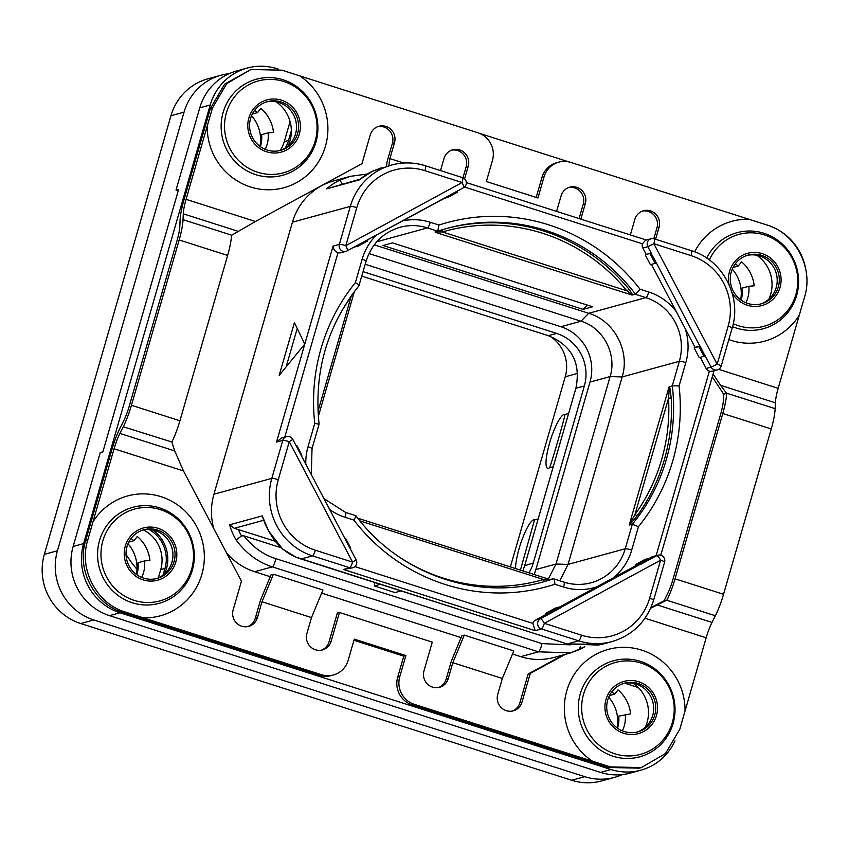 <?xml version="1.0" encoding="UTF-8"?>
<svg xmlns="http://www.w3.org/2000/svg" width="849" height="849" viewBox="0 0 849 849"><rect width="100%" height="100%" fill="white"/><g stroke="black" fill="none" stroke-linecap="round" stroke-linejoin="round"><path stroke-width="1.27" d="M136.986 569.233A96.298 93.358 -105.3 0 1 126.023 554.28M290.071 121.545L284.298 141.55A33.207 32.198 -105.3 0 1 280.234 150.422M143.385 529.925A33.207 32.198 -105.3 0 1 160.737 569.637L164.982 568.469L163.061 575.102M158.37 577.84L160.737 569.637M638.225 687.499L624.843 683.233M640.825 770.192L630.351 773.057A55.344 53.657 -105.3 0 1 600.53 772.388L109.521 615.652A55.344 53.657 -105.3 0 1 73.152 546.469L100.246 452.634L102.867 451.912L178.64 189.38L176.019 190.091L199.759 107.844A55.344 53.657 -105.3 0 1 236.733 70.934L247.208 68.058A55.344 53.657 74.7 0 0 210.234 104.979L83.637 543.604A55.344 53.657 74.7 0 0 119.996 612.787L611.004 769.523A55.344 53.657 74.7 0 0 640.825 770.192A55.344 53.657 74.7 0 0 674.955 740.933M276.116 101.816A34.756 33.695 -105.3 0 1 291.356 130.619A34.756 33.695 -105.3 0 1 289.987 140.849A34.756 33.695 -105.3 0 1 288.14 145.784M756.809 255.252A34.756 33.695 -105.3 0 1 770.68 294.295A34.756 33.695 -105.3 0 1 768.844 299.23M633.248 683.339A34.756 33.695 -105.3 0 1 633.418 683.456A34.756 33.695 -105.3 0 1 647.118 722.372A34.756 33.695 -105.3 0 1 645.282 727.306M178.226 190.792L176.019 190.091M278.589 69.225L277.029 68.727A55.344 53.657 74.7 0 0 247.208 68.058M479.717 133.42L568.894 161.894M805.775 269.43A55.344 53.657 74.7 0 0 771.805 226.821M356.792 207.644L345.819 245.658L462.111 182.535L424.924 170.66A56.459 54.729 74.7 0 0 356.792 207.644A5.54 0.722 -163.9 0 0 350.319 206.36L292.438 222.194A61.988 60.099 -105.3 0 1 333.848 180.848L350.35 176.327L367.299 174.024M292.438 222.194L213.927 494.224A61.988 60.099 -105.3 0 0 213.704 528.46M580.249 646.514L579.57 649.517L570.687 652.892L538.478 651.82L272.338 566.867L254.647 571.706A61.988 60.099 -105.3 0 1 226.534 552.858M254.647 571.706L270.258 576.694M321.665 593.101L461.103 637.61M512.509 654.017L520.787 656.659A61.988 60.099 -105.3 0 0 554.185 657.402L570.687 652.892L584.823 646.694A61.988 60.099 -105.3 0 1 579.644 649.474M728.824 339.611A62.126 60.226 74.7 0 0 799.291 315.138L778.162 388.333A22.138 4.595 -72.3 0 0 775.392 402.829L775.137 408.666A30.999 6.431 107.7 0 1 771.263 428.957L723.539 594.289A30.999 6.431 107.7 0 1 715.367 615.748L712.003 622.434A22.138 4.595 -72.3 0 0 706.166 637.769L685.037 710.984A62.126 60.226 74.7 0 0 633.641 648.158A62.126 60.226 74.7 0 0 566.782 690.831A62.126 60.226 74.7 0 0 592.475 761.213L610.357 766.891L641.345 767.592L639.244 768.165L608.245 767.475L412.221 704.914A22.138 21.458 -105.3 0 1 397.682 677.247L403.763 656.16L353.959 640.263M563.343 654.897L528.174 673.989L519.885 702.728A13.011 12.608 -105.3 0 1 512.234 711.069M565.445 654.324L530.275 673.416L521.976 702.155A13.011 12.608 -105.3 0 1 500.868 707.259A13.011 12.608 -105.3 0 1 497.737 694.408L502.332 678.489L513.783 650.928L464.276 635.126L461.856 635.784L452.22 658.962A8.851 1.836 -72.3 0 0 450.723 663.249L446.128 679.179A13.011 12.608 -105.3 0 1 438.477 687.52M331.142 641.239L329.051 641.812L337.34 613.074L339.441 612.5L331.142 641.239A13.011 12.608 -105.3 0 1 310.034 646.344A13.011 12.608 -105.3 0 1 306.903 633.492L311.498 617.573L322.949 590.013L273.442 574.211L261.98 601.761L311.498 617.573M329.051 641.812A13.011 12.608 -105.3 0 1 321.4 650.154M273.442 574.211L271.022 574.879L261.386 598.046A8.851 1.836 -72.3 0 0 259.89 602.334L255.294 618.263A13.011 12.608 -105.3 0 1 247.643 626.604M319.383 675.284L321.484 674.711A22.138 21.458 74.7 0 0 333.413 674.976L331.312 675.549A22.138 21.458 74.7 0 1 319.383 675.284L123.423 612.713C94.515 604.329 76.389 569.828 85.611 540.771L111.972 449.344A30.999 6.431 -72.3 0 1 120.144 427.875L123.508 421.189A22.138 4.595 107.7 0 0 129.345 405.854L177.07 240.522A22.138 4.595 107.7 0 0 179.839 226.036L180.084 220.199A30.999 6.431 -72.3 0 1 183.968 199.908L210.382 108.47L224.698 84.104L250.922 69.501L226.8 83.531L212.494 107.887L207.188 126.13A62.126 60.226 74.7 0 0 258.584 188.945A62.126 60.226 74.7 0 0 325.443 146.272A62.126 60.226 74.7 0 0 299.75 75.89L477.902 132.762A22.138 21.458 74.7 0 1 492.452 160.429L486.36 181.516L537.937 197.987L544.029 176.889A22.138 21.458 74.7 0 1 558.812 162.127A22.138 21.458 74.7 0 1 570.74 162.392L748.892 219.254A62.126 60.226 74.7 0 0 694.652 251.835M386.391 166.468L386.857 163.337A8.851 1.836 -72.3 0 1 387.802 159.188L392.397 143.269A13.011 12.608 74.7 0 0 377.901 126.607M462.981 177.802L466.154 166.807A13.011 12.608 74.7 0 0 451.657 150.156M579.082 218.564L583.231 204.185A13.011 12.608 74.7 0 0 568.734 187.523M653.815 238.707L656.988 227.723A13.011 12.608 74.7 0 0 642.491 211.072M558.812 162.127L556.721 162.7A22.138 21.458 74.7 0 0 541.938 177.462L544.029 176.889M536.175 197.414L541.938 177.462M291.356 130.619L288.533 140.393A33.207 32.198 -105.3 0 1 285.296 147.949M152.555 529.893A34.756 33.695 -105.3 0 1 166.425 568.936A34.756 33.695 -105.3 0 1 164.589 573.871M149 529.489A33.207 32.198 -105.3 0 1 164.982 568.469M633.418 683.456L632.781 683.254M656.107 555.681L709.361 371.193L712.141 371.31L717.32 369.899A5.54 5.54 0 0 0 721.183 366.089L732.156 328.075C742.047 296.8 722.531 259.741 691.426 250.699L654.239 238.824A5.54 5.54 0 0 0 651.098 238.76A5.54 5.37 74.7 0 0 647.829 246.666L651.204 253.076L646.227 254.445L642.852 248.025A5.54 5.37 -105.3 0 1 642.417 243.812L464.488 187.024M649.708 558.133L651.745 557.018A5.54 5.37 -105.3 0 1 652.849 556.573L657.826 555.214A5.54 5.37 74.7 0 0 656.723 555.66L641.08 564.15L636.103 565.508L559.969 606.833M646.227 254.445L651.013 253.182L656.341 262.861L705.01 355.911L700.054 346.031L695.076 347.39L651.491 264.453M695.076 347.39L694.132 347.899L699.279 357.684L705.01 355.911M709.361 371.193A5.54 5.37 -105.3 0 1 706.166 368.487L700.34 357.397M650.525 559.024L640.974 563.959L640.358 563.227L649.803 558.101L645.038 559.406L635.583 564.532L636.103 565.508M354.935 566.601L532.864 623.399A5.54 5.37 -105.3 0 1 535.443 620.152L546.363 614.22L545.854 613.243L550.619 611.938L551.341 612.861L546.363 614.22M550.619 611.938L560.064 606.812L555.299 608.117L545.854 613.243M560.064 606.812L560.68 607.534L551.234 612.67M640.974 563.959L560.68 607.534M560.786 607.735L540.42 618.783L535.443 620.152M532.864 623.399L535.188 630.669L541.471 628.95A5.54 1.146 107.7 0 0 544.305 623.325L581.501 635.19A56.459 54.729 74.7 0 0 649.623 598.216L660.596 560.191L544.305 623.325A5.54 1.327 -118.5 0 0 540.42 618.783A5.54 5.37 74.7 0 0 541.471 628.95L578.668 640.825A61.988 60.099 74.7 0 0 612.065 641.568C632.961 635.158 646.821 621.33 653.634 600.105L664.608 562.091A5.54 5.54 0 0 0 657.826 555.214M664.608 562.091A5.54 0.722 16.1 0 0 660.596 560.191A5.54 1.327 -118.5 0 0 656.723 555.66L651.745 557.018M649.803 558.101L650.419 558.833M635.583 564.532L640.358 563.227M581.501 635.19A5.54 1.146 107.7 0 1 578.668 640.825L567.206 643.956L601.877 644.359M570.167 644.858L541.895 643.606L275.755 558.653C263.561 554.811 252.917 547.202 243.801 535.815L241.498 535.91L236.128 539.964A61.988 60.099 -105.3 0 1 229.601 524.809L262.288 515.874A61.988 60.099 74.7 0 0 268.804 531.028C276.137 545.185 286.888 554.514 301.077 559.003A5.54 1.146 107.7 0 1 300.907 559.003A5.54 1.146 107.7 0 1 300.779 558.907M275.755 558.653A5.54 1.146 -72.3 0 1 272.338 566.867C258.17 562.378 246.093 553.41 236.128 539.964M281.157 547.743L243.801 535.815M374.855 582.616L374.345 585.98L394.976 592.57L400.94 590.936M274.959 541.153L234.313 528.322L229.601 524.809M315.361 550.237A5.54 1.146 107.7 0 1 312.528 555.872L349.724 567.748A5.54 1.146 107.7 0 0 352.558 562.112L356.145 559.894L292.831 439.442L289.244 441.66L278.27 479.674A56.459 54.729 74.7 0 0 315.361 550.237L352.558 562.112L289.244 441.66A5.54 0.722 -163.9 0 0 282.781 440.366L271.807 478.39A61.988 60.099 74.7 0 0 312.528 555.872L301.077 559.003L567.206 643.956A5.54 1.146 107.7 0 1 567.047 643.956L295.601 557.008L282.579 548.974L268.496 530.805L262.288 515.874M535.188 630.669L343.442 569.467L352.706 567.811A5.54 5.54 0 0 0 356.145 559.894M279.183 375.375L304.78 344.089L294.401 322.652L279.183 375.375M286.145 366.864L297.224 328.489M281.295 438.095L276.498 442.085L282.781 440.366A5.54 5.37 74.7 0 1 286.474 436.673L281.295 438.095M276.498 442.085L333.063 246.093C333.434 249.426 335.079 251.612 338.008 252.652L284.755 437.15M443.613 198.517L448.039 197.308L447.837 196.469L463.374 187.788A5.54 1.327 61.5 0 0 463.448 187.756L463.448 187.756A5.54 5.54 0 0 0 462.493 177.621L462.493 177.621A5.54 1.146 -72.3 0 1 462.111 182.535A5.54 1.327 61.5 0 1 463.448 187.756L347.145 250.88A5.54 1.327 61.5 0 1 347.082 250.911A5.54 5.37 74.7 0 1 345.968 251.357A5.54 5.54 0 0 0 347.145 250.88L347.145 250.88A5.54 1.327 61.5 0 0 345.819 245.658A5.54 0.722 -163.9 0 0 339.345 244.374A5.54 5.37 74.7 0 0 345.968 251.357L340.99 252.715A5.54 5.37 -105.3 0 1 338.008 252.652M645.282 254.955L650.43 264.739L656.16 262.967M559.862 580.801L568.045 564.405L622.158 376.935C630.287 351.221 614.262 320.72 588.707 313.292L374.26 244.841M549.568 579.432L357.8 518.219L549.664 579.442L553.633 578.816L563.959 582.117A5.54 1.146 107.7 0 0 563.8 582.117A50.919 49.359 74.7 0 0 591.233 582.722A50.919 49.359 74.7 0 0 625.246 548.762L632.314 524.3L629.289 524.714L669.033 387.048L672.302 385.743L679.359 361.292A5.54 0.722 16.1 0 1 685.822 362.576A56.459 54.729 74.7 0 0 685.154 328.51M629.289 524.714L634.946 514.6L637.206 515.789L629.459 525.075M669.797 387.515L671.219 397.958L668.545 398.192L669.458 386.528M669.033 387.048L669.192 388.375M632.314 524.3L638.459 526.667A188.733 182.96 74.7 0 0 679.083 385.955L672.302 385.743A183.193 177.6 74.7 0 1 632.314 524.3M550.003 579.527L544.687 581.48A183.193 177.6 -105.3 0 1 542.914 581.99M550.545 579.634L543.54 579.506A2.218 0.541 -106.3 0 0 544.687 581.48M355.657 515.672L355.869 515.714C398.765 573.882 476.522 601.103 543.965 581.703A183.193 177.6 -105.3 0 0 553.463 578.816C554.248 578.88 554.726 580.695 554.875 584.25A188.733 182.96 -105.3 0 1 353.81 520.066C355.667 517.147 356.283 515.693 355.657 515.672M350.722 296.598L352.144 294.603M355.381 282.632C358.267 284.319 359.445 285.349 358.915 285.72L366.142 261.142A5.54 0.722 -163.9 0 0 362.13 259.253L355.381 282.632A188.733 182.96 74.7 0 0 314.767 423.343L318.927 424.267M359.053 285.635C327.088 325.814 313.759 371.989 319.086 424.16L312.029 448.612A5.54 0.722 -163.9 0 0 308.017 446.723A56.459 54.729 74.7 0 0 305.799 464.106M548.327 579.018L555.989 564.044L610.102 376.574L622.158 376.935L679.359 361.292A50.919 49.359 74.7 0 0 645.909 297.638L635.572 294.338L631.762 294.985L435.282 232.276L437.766 231.204L427.429 227.903A5.54 1.146 -72.3 0 0 430.263 222.268A56.459 54.729 74.7 0 0 402.193 221.005M446.213 228.593A183.193 177.6 -105.3 0 1 629.024 289.265L626.87 290.814L442.446 231.947L435.07 231.936M592.623 306.776L583.136 309.376L383.016 245.499L392.503 242.899L592.623 306.776M629.024 289.265L632.866 295.081M442.255 229.761A2.218 0.541 73.7 0 0 442.446 231.947A180.986 175.456 -105.3 0 1 626.87 290.814L631.762 294.985M437.808 231.193A183.193 177.6 -105.3 0 1 447.264 228.307A183.193 177.6 -105.3 0 1 635.572 294.338L640.029 289.233L648.742 292.014A56.459 54.729 74.7 0 1 676.229 311.519M640.029 289.233A188.733 182.96 -105.3 0 0 438.965 225.049L437.766 231.204L447.264 228.307M534.127 574.486A44.275 42.928 74.7 0 0 535.878 569.541L589.991 382.071L610.102 376.574C617.181 354.213 603.225 327.682 581.013 321.219L369.007 253.543M589.991 382.071A44.275 42.928 74.7 0 0 560.902 326.727L365.24 264.272M361.812 276.137L548.263 335.652C571.812 345.394 581.024 362.916 575.898 388.226L524.64 565.795L533.278 562.951A42.068 40.773 -105.3 0 1 528.98 572.842M533.278 562.951L584.335 386.03A42.068 40.773 -105.3 0 0 556.711 333.445L363.107 271.648M524.64 565.795L522.814 570.878M510.366 566.899L565.243 376.765A35.425 34.342 74.7 0 0 550.025 336.257M515.566 568.554A28.24 5.858 107.7 0 1 516.924 557.496A121.757 121.757 0 0 1 524.756 532.949A28.24 5.858 107.7 0 1 533.575 519.906A28.24 5.858 107.7 0 1 534.499 519.949L538.17 518.941M568.597 413.505L564.935 414.503A28.24 5.858 -72.3 0 0 564.012 414.471A28.24 5.858 -72.3 0 0 555.193 427.514A121.757 121.757 0 0 0 547.361 452.061A28.24 5.858 -72.3 0 0 548.475 468.277A28.24 5.858 -72.3 0 0 549.579 467.693L553.251 466.685M534.499 519.949L520.426 570.114M564.935 414.503C564.978 417.008 552.094 461.623 549.579 467.693M587.296 305.078L583.136 309.376M345.617 538.362L350.764 548.146L350.213 548.496L345.076 538.712L345.617 538.362L344.927 538.553M301.363 455.552L296.174 445.789L296.768 445.417L301.904 455.202L301.321 455.573M296.078 445.598L296.768 445.417M650.047 253.649L655.195 263.434M656.341 262.861L651.013 253.182M654.08 238.824A5.54 5.37 74.7 0 0 651.098 238.76L645.505 240.288L642.417 243.812M457.282 191.343L457.484 192.182L448.039 197.308M347.209 250.837L447.837 196.469M447.731 196.278L457.176 191.152M358.002 244.99L367.447 239.864M367.543 240.055L367.744 240.893L358.299 246.019L358.098 245.181M353.874 247.229L358.299 246.019M342.2 184.053L339.993 180.084L350.35 176.327L367.32 174.013M381.53 167.794L372.679 171.137A61.988 60.099 74.7 0 0 359.254 179.924L326.568 188.871A61.988 60.099 -105.3 0 1 339.993 180.084M359.944 179.341L359.254 179.924M360.125 179.15L326.568 188.871M556.604 211.39L561.083 195.864A13.011 12.608 -105.3 0 1 582.191 190.76A13.011 12.608 -105.3 0 1 585.322 203.611L580.843 219.127M464.594 178.863L468.245 166.234A13.011 12.608 -105.3 0 0 452.687 149.817A13.011 12.608 -105.3 0 0 444.006 158.498L440.504 170.607M388.81 165.81L389.893 158.614L394.488 142.696A13.011 12.608 -105.3 0 0 378.941 126.278A13.011 12.608 -105.3 0 0 370.249 134.949L361.961 163.687L255.464 221.493L231.512 235.332A30.999 6.431 107.7 0 1 227.638 255.432L179.924 420.764A30.999 6.431 107.7 0 1 171.859 442L123.264 426.75L119.9 433.436L174.724 450.936L183.469 470.919L241.434 581.225L233.146 609.953A13.011 12.608 -105.3 0 0 248.704 626.371A13.011 12.608 -105.3 0 0 257.385 617.69L261.98 601.761M88.338 538.075L87.723 540.187C78.49 569.255 96.616 603.756 125.535 612.14L143.332 617.849A62.126 60.226 74.7 0 0 201.882 574.349A62.126 60.226 74.7 0 0 168.866 499.796A62.126 60.226 74.7 0 0 92.934 521.965L88.338 538.075M92.934 521.965L114.063 448.771A22.138 4.595 107.7 0 1 119.9 433.436M123.264 426.75A30.999 6.431 -72.3 0 0 131.436 405.281L179.16 239.949A30.999 6.431 -72.3 0 0 183.034 219.668L183.288 213.821A22.138 4.595 107.7 0 1 186.058 199.335L207.188 126.13M174.724 450.936L171.954 442.287M464.276 635.126L452.825 662.676L448.219 678.606A13.011 12.608 -105.3 0 1 427.111 683.71A13.011 12.608 -105.3 0 1 423.98 670.869L432.279 642.141L339.441 612.5M530.275 673.416L528.174 673.989M771.263 428.957L722.786 413.474A30.999 6.431 -72.3 0 0 726.648 393.384L723.688 394.201L723.454 399.561A22.138 4.595 107.7 0 1 720.684 414.047L672.96 579.379A22.138 4.595 107.7 0 1 667.123 594.714L664.035 600.859L650.981 607.513M664.035 600.859L666.996 600.041A30.999 6.431 -72.3 0 0 675.061 578.806L722.786 413.474M650.652 608.255L666.996 600.041M799.291 315.138L804.597 296.885C813.756 267.838 795.63 233.348 766.785 224.943L748.892 219.254M641.345 767.592L665.467 753.562L679.826 729.185L685.037 710.974M712.279 376.882L723.688 394.201M775.392 402.829L720.578 385.329L713.107 373.995M720.578 385.329L726.648 393.384M655.587 239.259L659.079 227.15A13.011 12.608 -105.3 0 0 643.521 210.732A13.011 12.608 -105.3 0 0 634.84 219.413L630.361 234.929M389.893 158.614L403.71 163.029M592.475 761.213L414.323 704.341L412.221 704.914M333.413 674.976A22.138 21.458 74.7 0 0 348.196 660.214L354.288 639.117L405.864 655.587L399.773 676.674A22.138 21.458 74.7 0 0 414.323 704.341M321.484 674.711L143.332 617.849M502.332 678.489L452.825 662.676M654.749 715.028A25.237 24.462 -105.3 0 1 637.886 731.859A25.237 24.462 -105.3 0 1 613.785 724.94A25.237 24.462 -105.3 0 1 607.714 700.011A25.237 24.462 -105.3 0 1 624.567 683.18A25.237 24.462 -105.3 0 1 648.668 690.099A25.237 24.462 -105.3 0 1 654.749 715.028M623.527 683.487A25.237 24.462 74.7 0 1 652.658 715.601A25.237 24.462 -105.3 0 1 636.835 732.125M405.864 655.587L403.763 656.16M142.834 530.052A25.237 24.462 -105.3 0 1 171.954 562.165A25.237 24.462 74.7 0 1 156.142 578.689M174.056 561.592A25.237 24.462 74.7 0 0 167.975 536.664A25.237 24.462 74.7 0 0 143.874 529.734A25.237 24.462 74.7 0 0 127.01 546.576A25.237 24.462 74.7 0 0 133.091 571.494A25.237 24.462 74.7 0 0 157.192 578.424A25.237 24.462 74.7 0 0 174.056 561.592M299.75 75.89L281.964 70.18L250.922 69.501M250.572 118.489A25.237 24.462 -105.3 0 1 267.435 101.657A25.237 24.462 -105.3 0 1 291.536 108.576A25.237 24.462 -105.3 0 1 297.606 133.505A25.237 24.462 -105.3 0 1 280.754 150.347A25.237 24.462 -105.3 0 1 256.653 143.417A25.237 24.462 -105.3 0 1 250.572 118.489M266.384 101.965A25.237 24.462 -105.3 0 1 295.516 134.078A25.237 24.462 74.7 0 1 279.703 150.602M747.088 255.411A25.237 24.462 74.7 0 1 776.209 287.524A25.237 24.462 -105.3 0 1 760.396 304.048M731.265 271.935A25.237 24.462 74.7 0 0 737.346 296.853A25.237 24.462 74.7 0 0 761.447 303.783A25.237 24.462 74.7 0 0 778.31 286.951A25.237 24.462 74.7 0 0 772.229 262.023A25.237 24.462 74.7 0 0 748.128 255.093A25.237 24.462 74.7 0 0 731.265 271.935M642.852 248.025L647.829 246.666L653.868 243.737L717.172 364.2L728.145 326.186A56.459 54.729 74.7 0 0 691.054 255.613L653.868 243.737A5.54 1.146 -72.3 0 0 654.239 238.824M721.183 366.089A5.54 0.722 16.1 0 0 717.172 364.2L711.144 367.118L706.166 368.487M694.132 347.899L698.897 346.594L704.044 356.378M698.897 346.594L699.863 346.127M380.31 584.345L374.345 585.98M617.563 728.209A29.885 28.972 74.7 0 0 618.719 716.163L630.616 713.871A35.425 34.342 74.7 0 0 618.03 689.908L614.644 694.153A29.885 28.972 74.7 0 0 611.704 691.967M622.349 730.851A29.885 28.972 74.7 0 0 625.267 714.37M617.096 727.869A35.425 34.342 74.7 0 0 608.701 697.199M229.039 73.693A55.344 53.657 74.7 0 0 221.016 75.232A55.344 53.657 74.7 0 0 184.042 112.153L57.445 550.778A55.344 53.657 74.7 0 0 93.804 619.961L584.812 776.686A55.344 53.657 74.7 0 0 614.644 777.355A55.344 53.657 74.7 0 0 622.328 774.585M745.91 302.764A29.885 28.972 74.7 0 0 748.829 286.293L754.177 285.795A35.425 34.342 74.7 0 0 741.58 261.832L738.206 266.077A29.885 28.972 74.7 0 0 735.266 263.88M265.206 149.328A29.885 28.972 74.7 0 0 268.135 132.847L273.484 132.359A35.425 34.342 74.7 0 0 260.887 108.396L257.512 112.63A29.885 28.972 74.7 0 0 254.573 110.444M141.656 577.405A29.885 28.972 74.7 0 0 144.574 560.934L149.923 560.436A35.425 34.342 74.7 0 0 137.326 536.472L133.951 540.717A29.885 28.972 74.7 0 0 131.011 538.521M184.042 112.153L170.946 115.729A55.344 53.657 -105.3 0 1 207.92 78.808L221.016 75.232M170.946 115.729L44.35 554.355A55.344 53.657 -105.3 0 0 80.708 623.537L571.717 780.273A55.344 53.657 -105.3 0 0 601.548 780.942L614.644 777.355M740.657 299.793A35.425 34.342 74.7 0 0 732.263 269.122M136.402 574.433A35.425 34.342 74.7 0 0 128.008 543.763M259.953 146.346A35.425 34.342 74.7 0 0 251.569 115.687M733.027 267.488L738.206 266.077M741.113 300.122A29.885 28.972 74.7 0 0 742.281 288.087L748.829 286.293M609.465 695.575L614.644 694.153M128.761 542.129L133.951 540.717M136.859 574.762A29.885 28.972 74.7 0 0 138.026 562.728L144.574 560.934M252.323 114.053L257.512 112.63M260.42 146.686A29.885 28.972 74.7 0 0 261.588 134.641L268.135 132.847M199.759 107.844L210.234 104.979M73.152 546.469L83.637 543.604M600.53 772.388L611.004 769.523M109.521 615.652L119.996 612.787M284.298 141.55L288.533 140.393M613.148 577.967A56.459 54.729 74.7 0 0 631.72 550.046L638.459 526.667M679.083 385.955L685.822 362.576M329.656 509.496A56.459 54.729 74.7 0 0 345.108 517.285L353.81 520.066M554.875 584.25L563.587 587.03A56.459 54.729 74.7 0 0 596.751 586.871M649.623 598.216A5.54 0.722 16.1 0 1 653.634 600.105M541.895 643.606A5.54 1.146 -72.3 0 1 538.478 651.82L520.787 656.659M278.27 479.674A5.54 0.722 -163.9 0 0 271.807 478.39L213.927 494.224M241.498 535.91A56.459 54.729 -105.3 0 1 238.336 529.468M234.313 528.322L263.551 520.32M599.012 645.081L567.047 643.956A5.54 1.146 107.7 0 1 566.92 643.86M343.442 569.467L349.724 567.748A5.54 5.37 74.7 0 0 352.706 567.811M333.063 246.093L339.345 244.374L350.319 206.36A61.988 60.099 74.7 0 1 391.729 165.003L372.573 171.19M376.701 234.844A56.459 54.729 74.7 0 0 362.13 259.253M314.767 423.343L308.017 446.723M438.965 225.049L430.263 222.268M560.902 326.727L581.013 321.219L588.707 313.292L645.909 297.638A5.54 1.146 -72.3 0 0 648.742 292.014M631.72 550.046A5.54 0.722 16.1 0 0 625.246 548.762L568.045 564.405L555.989 564.044L535.878 569.541M637.206 515.789A183.193 177.6 74.7 0 0 671.219 397.958M630.213 523.419A2.218 0.838 -135.9 0 1 630.34 524.215M634.946 514.6L668.545 398.192A180.986 175.456 74.7 0 1 634.946 514.6M591.233 582.722C582.149 585.163 573.054 584.95 563.959 582.117A5.54 1.146 107.7 0 1 563.587 587.03M359.934 520.893L543.54 579.506A180.986 175.456 -105.3 0 1 397.438 555.755M345.32 512.371A5.54 1.146 107.7 0 1 345.479 512.371A5.54 1.146 107.7 0 1 345.108 517.285M334.357 325.252A180.986 175.456 74.7 0 1 351.04 296.842L318.004 411.298M376.776 241.763L427.429 227.903A50.919 49.359 74.7 0 0 399.985 227.288C383.026 232.467 371.745 243.748 366.142 261.142M631.327 294.391A2.218 1.666 157 0 1 632.76 294.805M436.407 232.17L435.441 231.819M565.243 376.765L577.469 373.422M548.263 335.652L556.711 333.445M575.898 388.226L584.335 386.03M424.924 170.66A5.54 1.146 -72.3 0 0 425.296 165.746C414.132 162.255 402.935 162.01 391.729 165.003A61.988 60.099 74.7 0 1 425.137 165.746M583.231 204.185L585.322 203.611M466.154 166.807L468.245 166.234M392.397 143.269L394.488 142.696M87.723 540.187L85.611 540.771M212.494 107.887L210.382 108.47M257.385 617.69L255.294 618.263M448.219 678.606L446.128 679.179M521.976 702.155L519.885 702.728M656.988 227.723L659.079 227.15M255.464 221.493L186.058 199.335M778.162 388.333L718.647 369.336M238.113 231.321L183.288 213.821M231.724 235.205L183.034 219.668M227.638 255.432L179.16 239.949M179.924 420.764L131.436 405.281M114.063 448.771L183.469 470.919M644.996 618.242L706.166 637.769M657.19 604.944L712.003 622.434M715.367 615.748L666.677 600.211M723.539 594.289L675.061 578.806M775.137 408.666L726.447 393.119M673.055 723.581A49.794 48.276 74.7 0 0 640.348 661.339A49.794 48.276 74.7 0 0 580.26 693.962A49.794 48.276 74.7 0 0 612.967 756.204A49.794 48.276 74.7 0 0 673.055 723.581M583.55 694.249A47.629 46.175 74.7 0 0 614.846 753.795A47.629 46.175 74.7 0 0 672.323 722.595A47.629 46.175 74.7 0 0 641.027 663.048A47.629 46.175 74.7 0 0 583.55 694.249M605.995 699.47A27.072 26.245 74.7 0 0 623.782 733.313A27.072 26.245 74.7 0 0 656.457 715.569A27.072 26.245 74.7 0 0 638.671 681.726A27.072 26.245 74.7 0 0 605.995 699.47M610.357 766.891L608.245 767.475M399.773 676.674L397.682 677.247M125.535 612.14L123.423 612.713M175.764 562.134A27.072 26.245 74.7 0 0 157.978 528.29A27.072 26.245 74.7 0 0 125.302 546.024A27.072 26.245 74.7 0 0 143.088 579.867A27.072 26.245 74.7 0 0 175.764 562.134M191.63 569.148A47.629 46.175 74.7 0 0 160.334 509.612A47.629 46.175 74.7 0 0 102.856 540.813A47.629 46.175 74.7 0 0 134.142 600.349A47.629 46.175 74.7 0 0 191.63 569.148M99.556 540.516A49.794 48.276 74.7 0 0 132.274 602.758A49.794 48.276 74.7 0 0 192.362 570.146A49.794 48.276 74.7 0 0 159.654 507.904A49.794 48.276 74.7 0 0 99.556 540.516M223.117 112.439A49.794 48.276 74.7 0 0 255.825 174.682A49.794 48.276 74.7 0 0 315.924 142.059A49.794 48.276 74.7 0 0 283.205 79.817A49.794 48.276 74.7 0 0 223.117 112.439M315.181 141.072A47.629 46.175 74.7 0 0 283.895 81.536A47.629 46.175 74.7 0 0 226.418 112.737A47.629 46.175 74.7 0 0 257.703 172.273A47.629 46.175 74.7 0 0 315.181 141.072M299.326 134.057A27.072 26.245 74.7 0 0 281.539 100.214A27.072 26.245 74.7 0 0 248.863 117.947A27.072 26.245 74.7 0 0 266.65 151.791A27.072 26.245 74.7 0 0 299.326 134.057M731.976 292.523A27.072 26.245 74.7 0 0 757.86 306.319A27.072 26.245 74.7 0 0 780.019 287.493A27.072 26.245 74.7 0 0 762.232 253.649A27.072 26.245 74.7 0 0 729.556 271.383A27.072 26.245 74.7 0 0 729.058 284.638M733.239 323.713A47.629 46.175 74.7 0 0 795.884 294.507A47.629 46.175 74.7 0 0 767.676 236.075A47.629 46.175 74.7 0 0 709.382 259.964M732.549 326.653A49.794 48.276 74.7 0 0 796.617 295.505A49.794 48.276 74.7 0 0 767.772 234.685A49.794 48.276 74.7 0 0 706.771 258.117M728.145 326.186A5.54 0.722 16.1 0 1 732.156 328.075M691.054 255.613A5.54 1.146 -72.3 0 0 691.426 250.699M705.19 355.816L711.144 367.118A5.54 5.37 74.7 0 0 717.32 369.899M584.812 776.686L571.717 780.273M93.804 619.961L80.708 623.537M57.445 550.778L44.35 554.355M660.798 555.225L714.03 370.801M612.065 641.568L601.803 644.38M323.936 498.607L345.479 512.371L355.805 515.672M312.029 448.612L311.296 474.57M354.383 291.557L318.333 416.477M292.831 439.442A5.54 5.54 0 0 0 286.474 436.673M646.386 240.044L466.334 182.577M372.594 171.18L359.583 179.606M462.493 177.621L425.296 165.746"/></g></svg>
